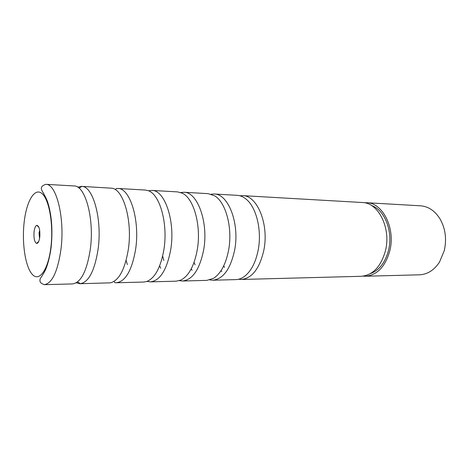 <?xml version="1.0" encoding="UTF-8"?>
<svg xmlns="http://www.w3.org/2000/svg" width="469" height="469" viewBox="0 0 469 469"><rect width="100%" height="100%" fill="white"/><g stroke="black" fill="none" stroke-linecap="round" stroke-linejoin="round"><path stroke-width="0.7" d="M76.236 282.807L80.023 283.727C88.559 282.508 94.568 271.088 98.056 249.467C102.43 219.246 92.991 185.695 81.53 186.381L77.719 187.184M114.119 281.377L114.811 282.672L116.324 282.766C125.469 281.558 131.889 270.502 135.576 249.584C140.196 220.371 130.071 187.881 117.783 188.462L116.271 188.515L115.538 189.787M147.7 281.13L147.26 281.435L150.42 281.869C160.087 280.667 166.853 269.945 170.71 249.696C175.541 221.427 164.83 189.933 151.839 190.42L148.667 190.754M162.661 256.092L163.833 260.471M179.375 280.655L182.511 281.019C192.624 279.835 199.683 269.429 203.681 249.801C208.687 222.412 197.49 191.862 183.889 192.261L180.741 192.536M194.072 262.376L195.069 264.844M209.813 279.94L212.774 280.222C223.262 279.049 230.566 268.936 234.682 249.895C239.835 223.338 228.221 193.674 214.11 194.002L211.144 194.189M223.719 265.882L224.54 267.418M238.557 279.248L241.353 279.465C252.164 278.305 259.674 268.479 263.889 249.989C269.159 224.211 257.2 195.38 242.649 195.637L239.852 195.772M44.238 284.671L44.362 284.671C52.188 283.305 57.716 271.533 60.958 249.356C65.033 218.273 56.444 183.772 45.915 184.335L74.026 185.947C85.305 185.243 94.591 219.011 90.277 249.444C86.835 271.211 80.908 282.707 72.507 283.927L44.238 284.671M39.789 236.945C40.176 229.921 39.208 226.046 36.881 225.313C35.497 225.771 34.554 227.952 34.049 231.85C33.639 238.252 34.495 242.115 36.6 243.429C38.13 243.429 39.191 241.265 39.789 236.945M39.677 230.291L39.027 232.976L39.554 238.539M78.874 188.01C82.175 186.621 80.856 186.762 81.512 186.381L111.944 188.216C123.623 189.47 132.674 221.298 128.301 249.561C124.924 269.464 118.979 280.55 110.479 282.836L80.023 283.727M117.783 188.462L145.22 190.039L148.075 190.643C159.788 193.973 168.219 223.678 163.892 249.672C160.691 267.565 154.946 278.181 146.668 281.529L143.79 282.045L116.324 282.766M127.38 264.592L126.102 260.447M151.839 190.42L177.657 191.903L182.312 193.21C193.826 198.299 201.512 225.894 197.273 249.778C194.283 265.771 188.849 275.854 180.97 280.028L176.274 281.183L150.42 281.869M160.72 268.25L159.648 265.859M183.889 192.261L208.23 193.662L214.808 195.925C225.9 202.473 232.747 227.975 228.655 249.877C225.9 264.07 220.858 273.55 213.53 278.316L206.882 280.374L182.511 281.019M192.114 270.343L191.241 268.86M214.11 194.002L237.091 195.321C240.064 195.497 242.93 196.658 245.686 198.803C256.156 206.53 262.118 229.951 258.202 249.971C255.705 262.447 251.132 271.258 244.484 276.399C241.664 278.457 238.762 279.53 235.784 279.612L212.774 280.222M221.72 271.58L221.046 270.654M242.649 195.637L362.338 202.52C378.202 202.508 391.152 227.84 385.547 250.37C381.074 266.562 372.955 275.203 361.194 276.3L241.353 279.465M365.48 276.241L419.485 274.811C427.447 274.435 434.112 270.203 439.488 262.112L444.301 250.569C446.822 239.126 445.439 228.649 440.156 219.129C435.033 210.874 428.502 206.436 420.558 205.815L366.623 202.714C382.54 202.708 395.531 227.952 389.915 250.399C385.43 266.533 377.287 275.145 365.48 276.241L363.106 276.147M371.524 205.528C384.521 209.661 393.192 231.24 388.631 249.854C385.401 262.382 379.345 270.291 370.469 273.579M364.243 202.731L366.623 202.714M24.071 223.004C21.826 243.704 25.467 267.283 32.42 274.535C39.326 282.115 48.313 269.804 50.945 246.846C53.689 223.971 48.917 198.199 41.477 193.14C34.079 187.723 26.217 202.233 24.071 223.004M80.006 283.727C79.361 283.323 80.674 283.511 77.42 282.016M44.362 284.671C39.32 282.954 39.918 281.06 40.012 279.46C40.463 277.742 41.899 276.698 45.106 270.654C47.193 266.451 49.896 257.164 51.156 247.016C52.886 229.511 51.643 214.298 47.422 201.365C43.717 192.302 40.563 189.951 41.471 187.6C41.782 186.234 43.259 185.144 45.915 184.335M38.974 227.459L36.881 225.313M38.763 241.347L36.6 243.429"/></g></svg>
